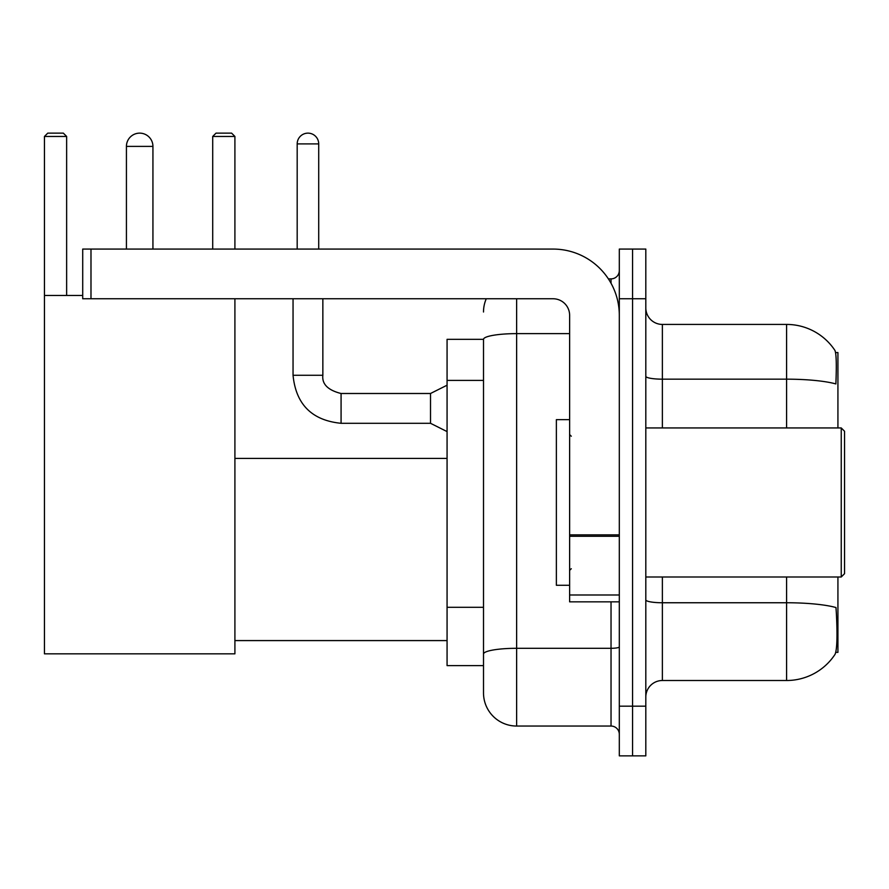<?xml version="1.0" encoding="UTF-8"?>
<svg xmlns="http://www.w3.org/2000/svg" width="889" height="889" viewBox="0 0 889 889"><rect width="100%" height="100%" fill="white"/><g stroke="black" fill="none" stroke-linecap="round" stroke-linejoin="round"><path stroke-width="1.33" d="M837.927 427.942L837.927 352.577L835.571 352.577M835.782 652.348L837.927 652.348L837.927 576.994M483.505 339.331L447.067 339.331L447.067 665.605L483.505 665.605L483.505 692.931L483.505 339.331M645.814 697.065A16.558 16.558 0 0 1 662.372 680.507L786.587 680.507A57.963 57.963 0 0 0 835.049 654.337L834.715 654.837L835.049 654.337C837.038 649.67 837.494 636.313 836.416 614.255L835.982 607.554A57.963 10.068 180 0 0 786.587 602.753L786.587 576.994M632.557 706.177L632.557 755.861L645.814 755.861L645.814 706.177L632.557 706.177L632.557 755.861L619.311 755.861L619.311 706.177L632.557 706.177L632.557 298.76L632.557 706.177M619.311 706.177L619.311 249.076L632.557 249.076L632.557 298.76L632.557 249.076L645.814 249.076L645.814 706.177M786.587 427.942L786.587 379.17A57.963 10.068 180 0 1 835.871 383.937C836.66 364.857 836.338 353.678 834.915 350.399L834.915 350.399A57.963 57.963 0 0 0 786.587 324.429A57.963 57.963 0 0 1 834.715 350.099A57.963 57.963 0 0 0 786.587 324.429L662.372 324.429A16.558 16.558 0 0 1 645.814 307.861A16.558 16.558 0 0 0 662.372 324.429L662.372 427.942M516.631 298.76L516.631 726.046L611.032 726.046L611.032 601.842M608.387 278.879L611.032 278.879A8.279 8.279 0 0 0 619.311 270.6M483.505 674.707L483.505 659.805M619.311 734.336A8.279 8.279 0 0 0 611.032 726.046M483.505 312.006A33.126 33.126 0 0 1 486.272 298.76M516.631 726.046A33.126 33.126 0 0 1 483.505 692.931M126.427 146.385A13.246 13.246 0 0 1 139.684 133.139A13.246 13.246 0 0 1 152.93 146.385L126.427 146.385L126.427 249.076M152.93 249.076L152.93 146.385M234.907 298.76L234.907 653.837L44.45 653.837L44.45 136.45L47.762 133.139L63.33 133.139L66.642 136.45L44.45 136.45M66.642 295.448L66.642 136.45M44.45 295.448L82.71 295.448M234.907 136.45L212.715 136.45L216.027 133.139L231.596 133.139L234.907 136.45L234.907 249.076M212.715 136.45L212.715 249.076M619.311 601.842L569.627 601.842L569.627 534.867L619.311 534.867M619.311 315.317A66.242 66.242 0 0 0 553.058 249.076L90.989 249.076L90.989 298.76L553.058 298.76A16.558 16.558 0 0 1 569.627 315.317L569.627 534.867M90.989 298.76L82.71 298.76L82.71 249.076L90.989 249.076M841.238 427.942L844.55 431.254L844.55 573.683L841.238 576.994L841.238 427.942L645.814 427.942M569.627 419.652L556.37 419.652L556.37 585.273L569.627 585.273M297.182 249.076L297.182 143.907A10.768 10.768 0 0 1 307.95 133.139A10.768 10.768 0 0 1 318.718 143.907L318.718 249.076M447.067 431.587L430.509 423.297L430.509 393.494L447.067 385.204M293.048 298.76L293.048 375.269L322.851 375.269L322.851 298.76M483.505 380.392L447.067 380.392M483.505 607.287L447.067 607.287M786.587 680.507L786.587 602.753L662.372 602.753L662.372 680.507M834.915 350.399A57.963 57.963 0 0 0 786.587 324.429L786.587 379.17L662.372 379.17A16.558 2.878 0 0 1 645.814 376.291M645.814 298.76L619.311 298.76M662.372 576.994L662.372 602.753A16.558 2.878 0 0 1 645.814 599.875M619.311 646.859A8.279 1.434 0 0 1 611.032 648.303L516.631 648.303A33.126 5.756 180 0 0 483.505 654.048M483.505 339.376A33.126 5.756 180 0 1 516.631 333.631L569.627 333.631M611.032 283.247L611.032 278.879M619.311 536.3L569.627 536.3M569.627 594.997L619.311 594.997M430.509 423.297L341.076 423.297C311.928 420.419 295.926 404.406 293.048 375.269C295.926 404.406 311.928 420.419 341.076 423.297C311.928 420.419 295.926 404.406 293.048 375.269C295.926 404.406 311.928 420.419 341.076 423.297C311.928 420.419 295.926 404.406 293.048 375.269C295.926 404.406 311.928 420.419 341.076 423.297C311.928 420.419 295.926 404.406 293.048 375.269C295.926 404.406 311.928 420.419 341.076 423.297C311.928 420.419 295.926 404.406 293.048 375.269C295.926 404.406 311.928 420.419 341.076 423.297C311.928 420.419 295.926 404.406 293.048 375.269C295.926 404.406 311.928 420.419 341.076 423.297C311.928 420.419 295.926 404.406 293.048 375.269C295.926 404.406 311.928 420.419 341.076 423.297C311.928 420.419 295.926 404.406 293.048 375.269C295.926 404.406 311.928 420.419 341.076 423.297L341.076 393.516C327.93 390.182 321.851 384.104 322.851 375.269C321.851 384.104 327.93 390.182 341.076 393.494C327.93 390.182 321.851 384.104 322.851 375.269C321.851 384.104 327.93 390.182 341.076 393.494C327.93 390.182 321.851 384.104 322.851 375.269C321.851 384.104 327.93 390.182 341.076 393.494C327.93 390.182 321.851 384.104 322.851 375.269C321.851 384.104 327.93 390.182 341.076 393.494C327.93 390.182 321.851 384.104 322.851 375.269C321.851 384.104 327.93 390.182 341.076 393.494C327.93 390.182 321.851 384.104 322.851 375.269C321.851 384.104 327.93 390.182 341.076 393.494C327.93 390.182 321.851 384.104 322.851 375.269C321.851 384.104 327.93 390.182 341.076 393.494C327.93 390.182 321.851 384.104 322.851 375.269C321.851 384.104 327.93 390.182 341.076 393.494L430.509 393.494M297.182 143.907L318.718 143.907M234.907 640.591L447.067 640.591M234.907 458.413L447.067 458.413M645.814 576.994L841.238 576.994M571.283 436.221L569.627 434.565M571.283 568.716L569.627 570.371M293.048 375.269C295.926 404.406 311.928 420.419 341.076 423.297M322.851 375.269C321.851 384.104 327.93 390.182 341.076 393.494"/></g></svg>

